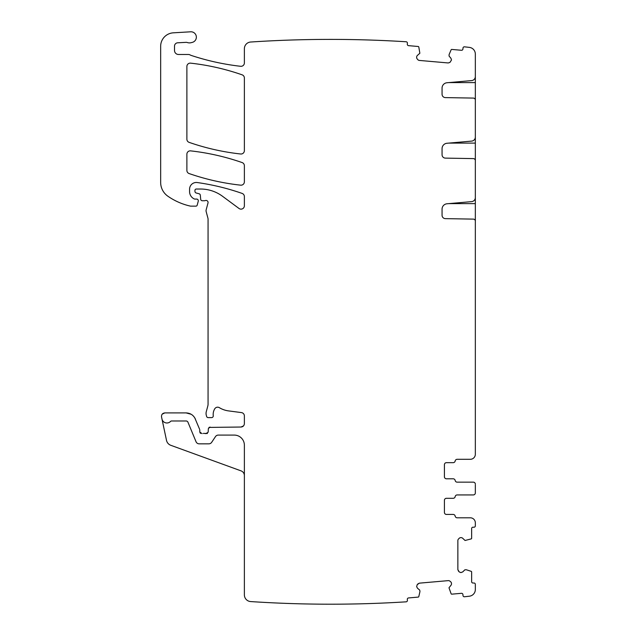 <?xml version="1.0" encoding="UTF-8"?>
<svg xmlns="http://www.w3.org/2000/svg" width="636" height="636" viewBox="0 0 636 636"><rect width="100%" height="100%" fill="white"/><g stroke="black" fill="none" stroke-linecap="round" stroke-linejoin="round"><path stroke-width="0.95" d="M191.166 414.275L186.094 412.907L164.827 412.907C162.45 413.225 161.353 414.577 161.536 416.97L161.973 418.997A5.04 5.04 0 0 0 170.583 421.398A1.344 1.344 0 0 1 171.561 420.976L186.094 420.976A2.019 2.019 0 0 1 187.954 422.217L196.047 441.758A3.363 3.363 0 0 0 199.155 443.833L208.87 443.833A3.363 3.363 0 0 0 211.669 442.33L215.485 436.598A3.363 3.363 0 0 1 218.283 435.096L234.286 435.096A10.089 10.089 0 0 1 244.375 445.176L244.375 594.859A6.726 6.726 0 0 0 250.656 601.569A1210.316 1210.316 0 0 0 406.142 601.831A1.344 1.344 0 0 0 407.398 600.376L407.318 599.398A1.344 1.344 0 0 1 408.535 597.943L418.202 597.101A0.676 0.676 0 0 0 418.798 596.576L419.951 591.599M448.229 62.956L449.946 62.415L448.229 62.956L419.363 60.428A2.353 2.353 0 0 1 417.765 59.601L417.184 58.91A2.353 2.353 0 0 1 416.644 57.192L416.66 56.954A2.353 2.353 0 0 1 417.494 55.356L419.855 53.249L418.798 47.008A0.676 0.676 0 0 0 418.202 46.492L408.535 45.649A1.344 1.344 0 0 1 407.318 44.194L407.398 43.216A1.344 1.344 0 0 0 406.142 41.761A1210.316 1210.316 0 0 0 250.656 42.024A6.726 6.726 0 0 0 244.375 48.733L244.375 62.956A3.363 3.363 0 0 1 240.631 66.295A244.749 244.749 0 0 1 191.221 55.427A6.726 6.726 0 0 1 190.061 54.911A3.363 3.363 0 0 0 188.423 54.489L178.541 54.489A4.031 4.031 0 0 1 174.51 50.451L174.51 46.15A3.363 3.363 0 0 1 177.69 42.795L186.03 42.35A3.363 3.363 0 0 1 187.294 42.525A6.726 6.726 0 0 0 191.404 42.604A6.726 6.726 0 0 1 192.032 42.445A5.382 5.382 0 0 0 196.317 36.49A5.382 5.382 0 0 0 190.665 31.8L173.318 32.826A13.451 13.451 0 0 0 160.662 46.245L160.662 182.405A16.806 16.806 0 0 0 167.864 196.206A63.878 63.878 0 0 0 190.156 206.056A3.363 3.363 0 0 0 190.903 206.144L195.896 206.144A1.344 1.344 0 0 0 197.2 205.15L198.257 201.199A1.677 1.677 0 0 0 196.635 199.084L194.95 199.084A1.677 1.677 0 0 1 194.242 198.925A8.069 8.069 0 0 1 189.576 191.611L189.576 189.202A6.726 6.726 0 0 1 197.232 182.54A235.336 235.336 0 0 1 242.117 193.416A3.363 3.363 0 0 1 244.375 196.588L244.375 205.77A3.363 3.363 0 0 1 239.009 208.473L222.536 196.286A36.983 36.983 0 0 0 200.539 189.027L196.293 189.027A1.344 1.344 0 0 0 194.95 190.379L194.95 191.364A1.677 1.677 0 0 0 196.198 192.986L199.084 193.765A1.677 1.677 0 0 1 200.324 195.244L200.674 199.227A1.677 1.677 0 0 0 202.351 200.761L204.18 200.761A3.363 3.363 0 0 0 205.356 200.555A2.019 2.019 0 0 1 208.004 202.964L206.159 209.848A3.363 3.363 0 0 0 206.159 211.589L207.948 218.259A3.363 3.363 0 0 1 208.059 219.126L208.059 404.146A6.726 6.726 0 0 1 207.837 405.887L206.279 411.699A6.726 6.726 0 0 0 206.279 415.181L206.589 416.365A1.677 1.677 0 0 0 208.218 417.613L211.581 417.613A1.677 1.677 0 0 0 213.251 415.729A10.756 10.756 0 0 1 214.769 408.789A3.363 3.363 0 0 1 219.38 407.676A23.532 23.532 0 0 0 228.523 410.896L241.449 412.597A3.363 3.363 0 0 1 244.375 415.928L244.375 423.663C244.168 425.707 243.047 426.828 241.012 427.026L243.524 425.897M208.926 427.416L241.012 427.026M210.015 427.026L208.33 428.64L208.195 432.138L205.905 433.641L204.705 433.41L207.4 433.498M203.281 433.41L204.705 433.41M202.081 433.641L199.791 432.067L200.467 433.41M199.791 430.047L199.791 432.067M194.783 417.876L199.664 429.411M195.411 419.132C193.551 415.173 190.442 413.098 186.094 412.907M164.827 412.907L162.236 414.123M244.375 475.609A5.04 5.04 0 0 0 241.052 470.871L170.79 445.295A6.726 6.726 0 0 1 166.513 440.374L161.973 418.997M466.315 569.761L471.181 571.335A0.676 0.676 0 0 1 471.642 571.979L471.642 581.678A1.344 1.344 0 0 0 472.985 583.021L473.995 583.021A1.344 1.344 0 0 1 475.338 584.365L475.338 589.516A6.726 6.726 0 0 1 469.392 596.202A1210.316 1210.316 0 0 1 464.487 596.759A1.344 1.344 0 0 1 463 595.542L462.913 594.533A1.344 1.344 0 0 0 461.458 593.316L451.791 594.159A0.676 0.676 0 0 1 451.115 593.754L448.992 587.791L450.948 585.303A2.353 2.353 0 0 0 451.496 583.586L451.473 583.355A2.353 2.353 0 0 0 450.638 581.757L449.946 581.177A2.353 2.353 0 0 0 448.229 580.636L419.363 583.156L417.184 584.683L416.66 586.638L417.494 588.236L419.736 590.113L419.951 591.488M419.363 583.156L417.765 583.991M475.338 484.958L475.338 492.924A2.019 2.019 0 0 1 473.327 494.935L457.157 494.935A2.019 2.019 0 0 0 455.169 496.621A2.019 2.019 0 0 1 453.182 498.298L446.424 498.298A2.019 2.019 0 0 0 444.413 500.317L444.413 512.417A2.019 2.019 0 0 0 446.424 514.437L453.182 514.437A2.019 2.019 0 0 1 455.169 516.114A2.019 2.019 0 0 0 457.157 517.799L470.298 517.799A5.04 5.04 0 0 1 475.338 522.84L475.338 525.869A1.344 1.344 0 0 1 473.995 527.212L472.985 527.212A1.344 1.344 0 0 0 471.642 528.556L471.642 538.255A0.676 0.676 0 0 1 471.181 538.899L465.059 540.489L462.754 538.326A2.353 2.353 0 0 0 461.084 537.635L460.854 537.635A2.353 2.353 0 0 0 459.184 538.326L458.548 538.962A2.353 2.353 0 0 0 457.856 540.624L457.856 569.61L459.184 571.907L460.854 572.599L462.754 571.907L464.821 569.84L466.212 569.745M457.856 569.61L458.548 571.271M475.338 492.924L475.338 492.145M475.338 484.179A2.019 2.019 0 0 0 473.327 482.16L457.157 482.16A2.019 2.019 0 0 1 455.169 480.482A2.019 2.019 0 0 0 453.182 478.797L446.424 478.797A2.019 2.019 0 0 1 444.413 476.785A2.019 2.019 0 0 0 446.424 478.797A2.019 2.019 0 0 1 444.413 476.785L444.413 464.678A2.019 2.019 0 0 1 446.424 462.666L453.182 462.666A2.019 2.019 0 0 0 455.169 460.981A2.019 2.019 0 0 1 457.157 459.303L470.298 459.303A5.04 5.04 0 0 0 475.338 454.255L475.338 221.137A2.019 2.019 0 0 0 473.359 219.118L445.359 218.633A3.363 3.363 0 0 1 442.06 215.27L442.06 209.141A5.382 5.382 0 0 1 446.965 203.782L471.658 201.62A4.031 4.031 0 0 0 475.338 197.605L475.338 160.622A2.019 2.019 0 0 0 473.359 158.603L445.359 158.118A3.363 3.363 0 0 1 442.06 154.755L442.06 148.625A5.382 5.382 0 0 1 446.965 143.267L471.658 141.105A4.031 4.031 0 0 0 475.338 137.09L475.338 100.106A2.019 2.019 0 0 0 473.359 98.087L445.359 97.602A3.363 3.363 0 0 1 442.06 94.239L442.06 88.11A5.382 5.382 0 0 1 446.965 82.752L471.658 80.589A4.031 4.031 0 0 0 475.338 76.574L475.338 54.068A6.726 6.726 0 0 0 469.392 47.39A1210.316 1210.316 0 0 0 464.487 46.833A1.344 1.344 0 0 0 463 48.058L462.913 49.052A1.344 1.344 0 0 1 461.458 50.276L451.791 49.433A0.676 0.676 0 0 0 451.115 49.839L449.119 54.545M475.338 75.867L475.338 82.593L448.809 82.593M475.338 100.154L475.338 82.593M475.338 136.382L475.338 143.108L448.809 143.108M475.338 160.669L475.338 143.108M475.338 196.898L475.338 203.623L448.809 203.623M475.338 221.185L475.338 203.623M449.946 62.415L451.496 59.999L450.948 58.281L449.072 56.04L449.096 54.648M244.375 165.734A3.363 3.363 0 0 0 242.117 162.562A235.336 235.336 0 0 0 190.617 150.875A3.363 3.363 0 0 0 186.881 154.214L186.881 170.392A3.363 3.363 0 0 0 189.146 173.572A235.336 235.336 0 0 0 240.647 185.163A3.363 3.363 0 0 0 244.375 181.824L244.375 165.734M240.647 153.992A235.336 235.336 0 0 1 189.138 142.369A3.363 3.363 0 0 1 186.881 139.189L186.881 66.494A3.363 3.363 0 0 1 190.617 63.155A235.336 235.336 0 0 1 242.117 74.825A3.363 3.363 0 0 1 244.375 77.997L244.375 150.653A3.363 3.363 0 0 1 240.647 153.992M457.157 517.799L470.298 517.799L457.157 517.799A2.019 2.019 0 0 1 455.169 516.114A2.019 2.019 0 0 0 457.157 517.799M446.424 514.437L453.182 514.437L446.424 514.437A2.019 2.019 0 0 1 444.413 512.417A2.019 2.019 0 0 0 446.424 514.437M446.424 498.298A2.019 2.019 0 0 0 444.413 500.317A2.019 2.019 0 0 1 446.424 498.298M457.157 494.935A2.019 2.019 0 0 0 455.169 496.621A2.019 2.019 0 0 1 457.157 494.935M455.169 480.482A2.019 2.019 0 0 0 457.157 482.16A2.019 2.019 0 0 1 455.169 480.482M446.424 462.666A2.019 2.019 0 0 0 444.413 464.678A2.019 2.019 0 0 1 446.424 462.666L453.182 462.666L446.424 462.666M457.157 459.303A2.019 2.019 0 0 0 455.169 460.981A2.019 2.019 0 0 1 457.157 459.303L470.298 459.303L457.157 459.303"/></g></svg>
